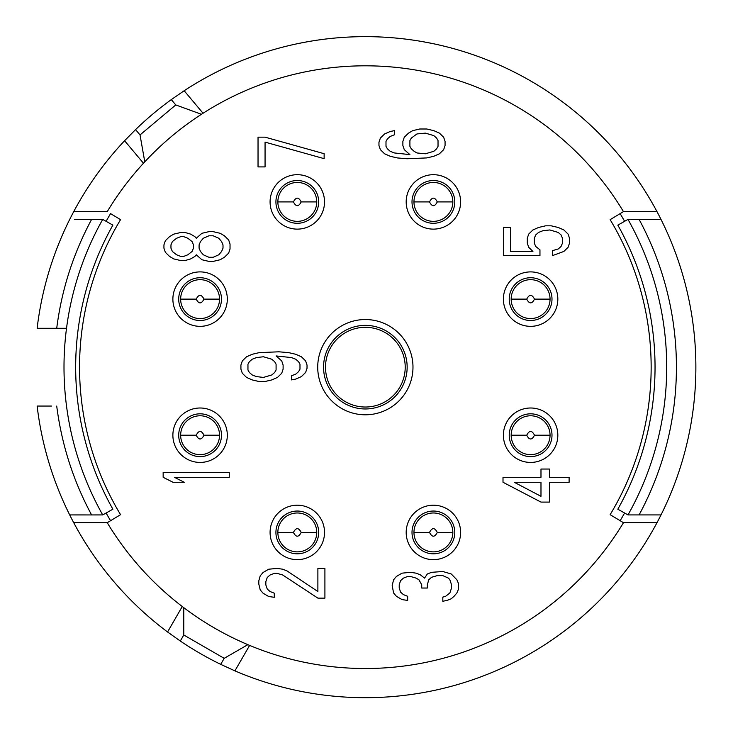 <?xml version="1.0" encoding="UTF-8"?>
<svg xmlns="http://www.w3.org/2000/svg" width="733" height="733" viewBox="0 0 733 733"><rect width="100%" height="100%" fill="white"/><g stroke="black" fill="none" stroke-linecap="round" stroke-linejoin="round"><path stroke-width="1.1" d="M203.985 299.119L219.534 299.119A19.443 19.443 0 0 1 200.091 318.562A19.443 19.443 0 0 1 180.648 299.119A19.443 19.443 0 0 1 200.091 279.676A19.443 19.443 0 0 1 219.534 299.119A19.443 19.443 0 0 0 200.091 279.676A19.443 19.443 0 0 0 180.648 299.119A19.443 19.443 0 0 0 200.091 318.562A19.443 19.443 0 0 0 219.534 299.119A19.443 19.443 0 0 0 200.091 279.676A19.443 19.443 0 0 0 180.648 299.119A19.443 19.443 0 0 0 200.091 318.562A19.443 19.443 0 0 0 219.534 299.119A19.443 19.443 0 0 0 200.091 279.676A19.443 19.443 0 0 0 180.648 299.119L196.206 299.119C198.799 304.131 201.392 304.131 203.985 299.119C201.392 294.107 198.799 294.107 196.206 299.119M220.715 664.355L224.188 658.335L183.781 634.998L180.3 641.027A330.519 330.519 0 0 0 220.715 664.355L234.917 670.86A330.519 330.519 0 0 0 656.988 211.626A330.519 330.519 0 0 0 184.166 90.736L171.302 99.615A330.519 330.519 0 0 0 135.559 129.604L140.03 134.927L144.777 161.837L143.476 163.239L124.592 140.727A330.519 330.519 0 0 0 37.136 328.283L66.52 328.283M102.712 219.405A301.355 301.355 0 0 0 102.712 514.923L112.882 509.206A289.691 289.691 0 0 1 112.882 225.123L102.712 219.405L74.619 219.405M51.438 406.055L37.136 406.055A330.519 330.519 0 0 0 69.699 514.923L91.598 514.933C73.309 480.94 61.682 444.638 56.716 406.055M124.592 140.727L135.559 129.604M657.813 219.405L661.001 219.405A330.519 330.519 0 0 0 656.988 211.626L623.462 211.626A301.355 301.355 0 0 0 107.238 211.626L73.721 211.626M180.3 641.027L167.564 631.974A330.519 330.519 0 0 1 73.721 522.702L107.238 522.702L110.573 520.696A297.461 297.461 0 0 1 106.102 513.018M69.708 514.933A330.519 330.519 0 0 0 73.721 522.702M299.247 43.329L307.026 41.836M423.683 41.836L431.453 43.329M69.708 219.405A330.519 330.519 0 0 0 37.136 328.283L56.725 328.283C61.572 289.993 73.199 253.7 91.616 219.405M79.796 219.405L84.451 219.405M77.157 514.923L84.451 514.923M106.102 221.311A297.461 297.461 0 0 1 110.573 213.633L120.56 219.653A285.797 285.797 0 0 0 120.56 514.676L107.238 522.702A301.355 301.355 0 0 0 623.462 522.702L620.136 520.696A297.461 297.461 0 0 0 624.608 513.018M184.166 90.736L203.05 113.248L201.447 114.284C180.593 127.799 161.7 143.65 144.777 161.837M140.03 134.927L175.773 104.938L201.447 114.284M175.773 104.938L171.302 99.615M610.14 514.676A285.797 285.797 0 0 0 610.14 219.653L623.462 211.626L610.14 219.653A285.797 285.797 0 0 1 610.14 514.676L623.462 522.702L656.988 522.702M661.001 219.405L627.998 219.405L617.827 225.123A289.691 289.691 0 0 1 617.827 509.206L627.998 514.923A301.355 301.355 0 0 0 627.998 219.405L639.094 219.405A311.076 311.076 0 0 1 639.094 514.923L661.001 514.923M234.917 670.86L249.614 645.406L247.855 644.664L224.188 658.335M167.564 631.974L182.26 606.521L183.781 607.675C203.609 622.647 224.967 634.98 247.855 644.664M183.781 634.998L183.781 607.675M120.56 514.676A285.797 285.797 0 0 1 120.56 219.653M412.981 367.169A47.636 47.636 0 0 0 365.355 319.533A47.636 47.636 0 0 0 317.719 367.169A47.636 47.636 0 0 0 365.355 414.796A47.636 47.636 0 0 0 412.981 367.169M324.527 201.905A27.222 27.222 0 0 0 297.305 174.692A27.222 27.222 0 0 0 270.083 201.905A27.222 27.222 0 0 0 297.305 229.127A27.222 27.222 0 0 0 324.527 201.905M460.617 201.905A27.222 27.222 0 0 0 433.395 174.692A27.222 27.222 0 0 0 406.183 201.905A27.222 27.222 0 0 0 433.395 229.127A27.222 27.222 0 0 0 460.617 201.905M557.831 299.119A27.222 27.222 0 0 0 530.61 271.897A27.222 27.222 0 0 0 503.388 299.119A27.222 27.222 0 0 0 530.61 326.341A27.222 27.222 0 0 0 557.831 299.119M557.831 435.21A27.222 27.222 0 0 0 530.61 407.997A27.222 27.222 0 0 0 503.388 435.21A27.222 27.222 0 0 0 530.61 462.431A27.222 27.222 0 0 0 557.831 435.21M460.617 532.424A27.222 27.222 0 0 0 433.395 505.202A27.222 27.222 0 0 0 406.183 532.424A27.222 27.222 0 0 0 433.395 559.645A27.222 27.222 0 0 0 460.617 532.424M324.527 532.424A27.222 27.222 0 0 0 297.305 505.202A27.222 27.222 0 0 0 270.083 532.424A27.222 27.222 0 0 0 297.305 559.645A27.222 27.222 0 0 0 324.527 532.424M227.312 299.119A27.222 27.222 0 0 0 200.091 271.897A27.222 27.222 0 0 0 172.878 299.119A27.222 27.222 0 0 0 200.091 326.341A27.222 27.222 0 0 0 227.312 299.119M227.312 435.21A27.222 27.222 0 0 0 200.091 407.997A27.222 27.222 0 0 0 172.878 435.21A27.222 27.222 0 0 0 200.091 462.431A27.222 27.222 0 0 0 227.312 435.21M291.551 379.905L295.775 379.071L301.4 376.597L305.615 372.465L307.026 368.332L307.026 365.025L305.615 360.893L301.4 356.76L295.775 354.286L288.738 352.637L278.897 351.803L259.207 352.637L252.17 354.286L246.545 356.76L242.33 360.893L240.919 365.025L240.919 369.157L242.33 373.289L246.545 377.422L252.17 379.905L259.207 381.554L264.833 381.554L271.861 379.905L277.486 377.422L281.71 373.289L283.112 369.157L283.112 365.025L281.71 360.893L276.084 355.936L291.551 357.594L295.775 359.243L298.588 361.726L299.989 364.2L299.989 369.157L298.588 371.64L295.775 374.114L291.551 375.772L291.551 379.905M196.279 254.791L201.905 259.748L208.942 261.397L213.156 261.397L220.193 259.748L224.408 257.274L228.632 253.142L230.034 249.009L230.034 244.052L228.632 239.92L224.408 235.788L220.193 233.305L213.156 231.655L208.942 231.655L201.905 233.305L196.279 238.262L194.877 236.612L190.653 234.129L185.028 232.48L180.813 232.48L173.776 234.129L169.561 236.612L165.337 240.745L163.935 244.877L163.935 248.185L165.337 252.308L169.561 256.44L173.776 258.923L180.813 260.572L185.028 260.572L190.653 258.923L194.877 256.44L196.279 254.791M503.003 482.268L540.981 502.096L549.42 502.096L549.42 482.268L569.11 482.268L569.11 477.302L549.42 477.302L549.42 469.047L540.981 469.047L540.981 477.302L503.003 477.302L503.003 482.268M265.062 137.163L258.034 137.163L258.034 166.913L265.062 166.913L265.062 142.12L324.133 158.649L324.133 153.692L265.062 137.163M539.955 249.788L535.741 246.48L534.33 243.173L534.33 238.216L535.741 234.908L538.553 232.434L542.768 230.776L549.805 229.951L558.244 232.434L561.057 234.908L562.458 238.216L562.458 243.173L561.057 246.48L558.244 248.954L552.618 250.613L552.618 255.57L563.869 251.437L568.084 247.305L569.495 243.173L569.495 238.216L568.084 234.084L563.869 229.951L558.244 227.477L551.207 225.819L545.581 225.819L538.553 227.477L532.928 229.951L528.704 234.084L527.302 238.216L527.302 243.173L528.704 247.305L532.928 251.437L510.425 251.437L510.425 227.477L503.388 227.477L503.388 255.57L539.955 255.57L539.955 249.788M317.884 598.137L324.911 598.137L324.911 568.396L317.884 568.396L317.884 591.531L286.942 570.87L282.718 569.22L277.092 568.396L268.654 569.22L263.028 572.528L260.215 575.826L258.813 580.783L258.813 584.091L260.215 589.873L263.028 593.18L268.654 596.488L274.279 597.313L274.279 593.18L270.065 591.531L267.252 589.048L265.841 584.916L265.841 581.617L267.252 577.485L270.065 575.002L274.279 573.353L277.092 573.353L282.718 575.002L317.884 598.137M451.253 573.985L442.814 571.502L431.563 572.326L427.348 573.985L424.535 578.117L420.311 574.809L416.097 573.16L410.471 572.326L402.032 573.16L396.406 576.459L393.594 579.766L392.182 585.548L393.594 592.988L396.406 596.295L402.032 599.594L407.658 600.428L407.658 596.295L403.434 594.637L400.621 592.163L399.219 588.031L399.219 584.723L400.621 580.591L403.434 578.117L407.658 576.459L410.471 576.459L416.097 578.117L418.909 579.766L421.722 584.723L421.722 588.031L427.348 588.031L427.348 584.723L428.75 579.766L431.563 577.283L437.189 575.634L442.814 575.634L448.44 578.117L449.851 579.766L451.253 583.899L451.253 588.856L449.851 592.988L445.627 596.295L442.814 597.12L442.814 601.252L447.038 600.428L451.253 598.769L454.066 596.295L456.879 592.988L458.29 589.68L458.29 583.074L456.879 579.766L451.253 573.985M229.255 472.345L163.157 472.345L163.157 477.302L172.997 482.268L184.249 482.268L174.408 477.302L229.255 477.302L229.255 472.345M412.716 130.657L408.501 133.131L404.277 137.263L402.875 141.396L402.875 145.528L404.277 149.66L409.903 154.617L394.436 152.959L390.213 151.31L387.4 148.836L385.998 146.353L385.998 141.396L387.4 138.913L390.213 136.439L394.436 134.78L394.436 130.657L390.213 131.482L384.587 133.956L380.372 138.088L378.961 142.22L378.961 145.528L380.372 149.66L384.587 153.793L390.213 156.266L397.249 157.925L407.09 158.749L426.78 157.925L433.817 156.266L439.443 153.793L443.657 149.66L445.068 145.528L445.068 141.396L443.657 137.263L439.443 133.131L433.817 130.657L426.78 128.999L419.752 128.999L412.716 130.657M620.136 213.633A297.461 297.461 0 0 1 624.608 221.311M407.154 367.169A41.799 41.799 0 0 0 365.355 325.37A41.799 41.799 0 0 0 323.555 367.169A41.799 41.799 0 0 0 365.355 408.968A41.799 41.799 0 0 0 407.154 367.169M365.355 407.026A39.857 39.857 0 0 0 405.212 367.169A39.857 39.857 0 0 0 365.355 327.312A39.857 39.857 0 0 0 325.498 367.169A39.857 39.857 0 0 0 365.355 407.026A39.857 39.857 0 0 0 405.212 367.169A39.857 39.857 0 0 0 365.355 327.312A39.857 39.857 0 0 0 325.498 367.169A39.857 39.857 0 0 0 365.355 407.026M318.69 201.905A21.385 21.385 0 0 0 297.305 180.52A21.385 21.385 0 0 0 275.92 201.905A21.385 21.385 0 0 0 297.305 223.29A21.385 21.385 0 0 0 318.69 201.905M301.19 201.905L316.748 201.905A19.443 19.443 0 0 1 297.305 221.348A19.443 19.443 0 0 1 277.862 201.905A19.443 19.443 0 0 1 297.305 182.462A19.443 19.443 0 0 1 316.748 201.905A19.443 19.443 0 0 0 297.305 182.462A19.443 19.443 0 0 0 277.862 201.905A19.443 19.443 0 0 0 297.305 221.348A19.443 19.443 0 0 0 316.748 201.905A19.443 19.443 0 0 0 297.305 182.462A19.443 19.443 0 0 0 277.862 201.905A19.443 19.443 0 0 0 297.305 221.348A19.443 19.443 0 0 0 316.748 201.905A19.443 19.443 0 0 0 297.305 182.462A19.443 19.443 0 0 0 277.862 201.905L293.42 201.905C296.013 206.926 298.597 206.926 301.19 201.905C298.597 196.893 296.013 196.893 293.42 201.905M454.79 201.905A21.385 21.385 0 0 0 433.395 180.52A21.385 21.385 0 0 0 412.01 201.905A21.385 21.385 0 0 0 433.395 223.29A21.385 21.385 0 0 0 454.79 201.905M437.289 201.905L452.838 201.905A19.443 19.443 0 0 1 433.395 221.348A19.443 19.443 0 0 1 413.962 201.905A19.443 19.443 0 0 1 433.395 182.462A19.443 19.443 0 0 1 452.838 201.905A19.443 19.443 0 0 0 433.395 182.462A19.443 19.443 0 0 0 413.962 201.905A19.443 19.443 0 0 0 433.395 221.348A19.443 19.443 0 0 0 452.838 201.905A19.443 19.443 0 0 0 433.395 182.462A19.443 19.443 0 0 0 413.962 201.905A19.443 19.443 0 0 0 433.395 221.348A19.443 19.443 0 0 0 452.838 201.905A19.443 19.443 0 0 0 433.395 182.462A19.443 19.443 0 0 0 413.962 201.905L429.511 201.905C432.103 206.926 434.696 206.926 437.289 201.905C434.696 196.893 432.103 196.893 429.511 201.905M551.995 299.119A21.385 21.385 0 0 0 530.61 277.734A21.385 21.385 0 0 0 509.224 299.119A21.385 21.385 0 0 0 530.61 320.504A21.385 21.385 0 0 0 551.995 299.119M534.504 299.119L550.052 299.119A19.443 19.443 0 0 1 530.61 318.562A19.443 19.443 0 0 1 511.167 299.119A19.443 19.443 0 0 1 530.61 279.676A19.443 19.443 0 0 1 550.052 299.119A19.443 19.443 0 0 0 530.61 279.676A19.443 19.443 0 0 0 511.167 299.119A19.443 19.443 0 0 0 530.61 318.562A19.443 19.443 0 0 0 550.052 299.119A19.443 19.443 0 0 0 530.61 279.676A19.443 19.443 0 0 0 511.167 299.119A19.443 19.443 0 0 0 530.61 318.562A19.443 19.443 0 0 0 550.052 299.119A19.443 19.443 0 0 0 530.61 279.676A19.443 19.443 0 0 0 511.167 299.119L526.725 299.119C529.318 304.131 531.911 304.131 534.504 299.119C531.911 294.107 529.318 294.107 526.725 299.119M551.995 435.21A21.385 21.385 0 0 0 530.61 413.824A21.385 21.385 0 0 0 509.224 435.21A21.385 21.385 0 0 0 530.61 456.604A21.385 21.385 0 0 0 551.995 435.21M534.504 435.21L550.052 435.21A19.443 19.443 0 0 1 530.61 454.652A19.443 19.443 0 0 1 511.167 435.21A19.443 19.443 0 0 1 530.61 415.776A19.443 19.443 0 0 1 550.052 435.21A19.443 19.443 0 0 0 530.61 415.776A19.443 19.443 0 0 0 511.167 435.21A19.443 19.443 0 0 0 530.61 454.652A19.443 19.443 0 0 0 550.052 435.21A19.443 19.443 0 0 0 530.61 415.776A19.443 19.443 0 0 0 511.167 435.21A19.443 19.443 0 0 0 530.61 454.652A19.443 19.443 0 0 0 550.052 435.21A19.443 19.443 0 0 0 530.61 415.776A19.443 19.443 0 0 0 511.167 435.21L526.725 435.21C529.318 440.231 531.911 440.231 534.504 435.21C531.911 430.198 529.318 430.198 526.725 435.21M454.79 532.424A21.385 21.385 0 0 0 433.395 511.038A21.385 21.385 0 0 0 412.01 532.424A21.385 21.385 0 0 0 433.395 553.809A21.385 21.385 0 0 0 454.79 532.424M437.289 532.424L452.838 532.424A19.443 19.443 0 0 1 433.395 551.867A19.443 19.443 0 0 1 413.962 532.424A19.443 19.443 0 0 1 433.395 512.981A19.443 19.443 0 0 1 452.838 532.424A19.443 19.443 0 0 0 433.395 512.981A19.443 19.443 0 0 0 413.962 532.424A19.443 19.443 0 0 0 433.395 551.867A19.443 19.443 0 0 0 452.838 532.424A19.443 19.443 0 0 0 433.395 512.981A19.443 19.443 0 0 0 413.962 532.424A19.443 19.443 0 0 0 433.395 551.867A19.443 19.443 0 0 0 452.838 532.424A19.443 19.443 0 0 0 433.395 512.981A19.443 19.443 0 0 0 413.962 532.424L429.511 532.424C432.103 537.436 434.696 537.436 437.289 532.424C434.696 527.412 432.103 527.412 429.511 532.424M318.69 532.424A21.385 21.385 0 0 0 297.305 511.038A21.385 21.385 0 0 0 275.92 532.424A21.385 21.385 0 0 0 297.305 553.809A21.385 21.385 0 0 0 318.69 532.424M301.19 532.424L316.748 532.424A19.443 19.443 0 0 1 297.305 551.867A19.443 19.443 0 0 1 277.862 532.424A19.443 19.443 0 0 1 297.305 512.981A19.443 19.443 0 0 1 316.748 532.424A19.443 19.443 0 0 0 297.305 512.981A19.443 19.443 0 0 0 277.862 532.424A19.443 19.443 0 0 0 297.305 551.867A19.443 19.443 0 0 0 316.748 532.424A19.443 19.443 0 0 0 297.305 512.981A19.443 19.443 0 0 0 277.862 532.424A19.443 19.443 0 0 0 297.305 551.867A19.443 19.443 0 0 0 316.748 532.424A19.443 19.443 0 0 0 297.305 512.981A19.443 19.443 0 0 0 277.862 532.424L293.42 532.424C296.013 537.436 298.597 537.436 301.19 532.424C298.597 527.412 296.013 527.412 293.42 532.424M221.485 299.119A21.385 21.385 0 0 0 200.091 277.734A21.385 21.385 0 0 0 178.705 299.119A21.385 21.385 0 0 0 200.091 320.504A21.385 21.385 0 0 0 221.485 299.119M221.485 435.21A21.385 21.385 0 0 0 200.091 413.824A21.385 21.385 0 0 0 178.705 435.21A21.385 21.385 0 0 0 200.091 456.604A21.385 21.385 0 0 0 221.485 435.21M203.985 435.21L219.534 435.21A19.443 19.443 0 0 1 200.091 454.652A19.443 19.443 0 0 1 180.648 435.21A19.443 19.443 0 0 1 200.091 415.776A19.443 19.443 0 0 1 219.534 435.21A19.443 19.443 0 0 0 200.091 415.776A19.443 19.443 0 0 0 180.648 435.21A19.443 19.443 0 0 0 200.091 454.652A19.443 19.443 0 0 0 219.534 435.21A19.443 19.443 0 0 0 200.091 415.776A19.443 19.443 0 0 0 180.648 435.21A19.443 19.443 0 0 0 200.091 454.652A19.443 19.443 0 0 0 219.534 435.21A19.443 19.443 0 0 0 200.091 415.776A19.443 19.443 0 0 0 180.648 435.21L196.206 435.21C198.799 440.231 201.392 440.231 203.985 435.21C201.392 430.198 198.799 430.198 196.206 435.21M263.422 356.76L271.861 359.243L274.673 361.726L276.084 364.2L276.084 369.982L274.673 372.465L271.861 374.939L263.422 377.422L256.394 376.597L252.17 374.939L249.357 372.465L247.956 369.982L247.956 364.2L249.357 361.726L252.17 359.243L256.394 357.594L263.422 356.76M223.006 248.185L221.595 251.483L218.782 254.791L213.156 257.274L208.942 257.274L203.316 254.791L200.503 251.483L199.092 248.185L199.092 244.877L200.503 241.569L203.316 238.262L208.942 235.788L213.156 235.788L218.782 238.262L221.595 241.569L223.006 244.877L223.006 248.185M170.963 244.877L172.374 241.569L176.589 238.262L180.813 236.612L183.626 236.612L187.84 238.262L192.064 241.569L193.466 244.877L193.466 248.185L192.064 251.483L187.84 254.791L183.626 256.44L180.813 256.44L176.589 254.791L172.374 251.483L170.963 248.185L170.963 244.877M540.981 496.314L514.254 482.268L540.981 482.268L540.981 496.314M416.94 133.956L425.378 133.131L433.817 135.614L436.63 138.088L438.032 140.571L438.032 146.353L436.63 148.836L433.817 151.31L425.378 153.793L416.94 152.959L414.127 151.31L411.314 148.836L409.903 146.353L409.903 140.571L411.314 138.088L416.94 133.956M639.094 514.923L627.998 514.923M91.598 514.933L102.712 514.923"/></g></svg>
